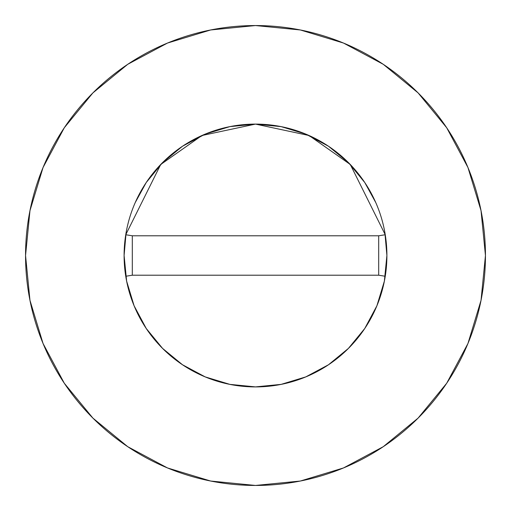 <?xml version="1.0" encoding="UTF-8"?>
<svg xmlns="http://www.w3.org/2000/svg" width="511" height="511" viewBox="0 0 511 511"><rect width="100%" height="100%" fill="white"/><g stroke="black" fill="none" stroke-linecap="round" stroke-linejoin="round"><path stroke-width="0.77" d="M124.103 255.5A131.397 131.397 0 0 1 125.751 234.741L160.69 164.523L201.909 135.524L255.5 124.103L309.091 135.524L350.31 164.523L385.249 234.741A131.397 131.397 0 0 1 386.897 255.5A131.397 131.397 0 0 0 255.5 124.103A131.397 131.397 0 0 0 125.751 276.259A131.397 131.397 0 0 1 124.103 255.5L126.626 281.133L134.099 305.782L146.242 328.503L162.587 348.413L182.497 364.758L205.218 376.901L229.867 384.374L255.5 386.897L281.133 384.374L305.782 376.901L328.503 364.758L348.413 348.413L364.758 328.503L376.901 305.782L384.374 281.133L386.897 255.5A131.397 131.397 0 0 1 385.249 276.259A131.397 131.397 0 0 0 385.249 234.741L378.689 235.788L385.249 234.741L350.31 164.523L309.091 135.524L255.5 124.103L201.909 135.524L160.69 164.523L125.751 234.741A131.397 131.397 0 0 0 124.103 255.5M25.55 255.5A229.95 229.95 0 0 1 255.5 25.55A229.95 229.95 0 0 1 485.45 255.5A229.95 229.95 0 0 1 255.5 485.45A229.95 229.95 0 0 1 25.55 255.5L29.97 300.359L43.052 343.501L64.303 383.256L92.9 418.1L127.744 446.697L167.499 467.948L210.641 481.03L255.5 485.45L300.359 481.03L343.501 467.948L383.256 446.697L418.1 418.1L446.697 383.256L467.948 343.501L481.03 300.359L485.45 255.5L481.03 210.641L467.948 167.499L446.697 127.744L418.1 92.9L383.256 64.303L343.501 43.052L300.359 29.97L255.5 25.55L210.641 29.97L167.499 43.052L127.744 64.303L92.9 92.9L64.303 127.744L43.052 167.499L29.97 210.641L25.55 255.5M124.103 255.443L126.134 232.46M135.23 202.58L146.242 182.497L162.587 162.587L182.497 146.242L205.218 134.099L229.867 126.626L255.5 124.103L281.133 126.626L305.782 134.099L328.503 146.242L348.413 162.587L364.758 182.497L375.77 202.58M384.866 232.46L386.897 255.443M446.697 127.744L418.1 92.9L383.314 64.348M127.744 64.303L92.9 92.9L64.348 127.686M64.303 383.256L92.9 418.1L127.686 446.652M383.256 446.697L418.1 418.1L446.652 383.314M385.249 276.259A131.397 131.397 0 0 1 125.751 276.259A131.397 131.397 0 0 0 385.249 276.259L378.689 275.212L385.249 276.259A131.397 131.397 0 0 0 386.897 255.5M132.311 275.212L125.751 276.259L132.311 275.212L378.689 275.212L378.689 235.788L132.311 235.788L125.751 234.741L132.311 235.788L132.311 275.212L378.689 275.212L378.689 235.788L132.311 235.788L132.311 275.212"/></g></svg>
